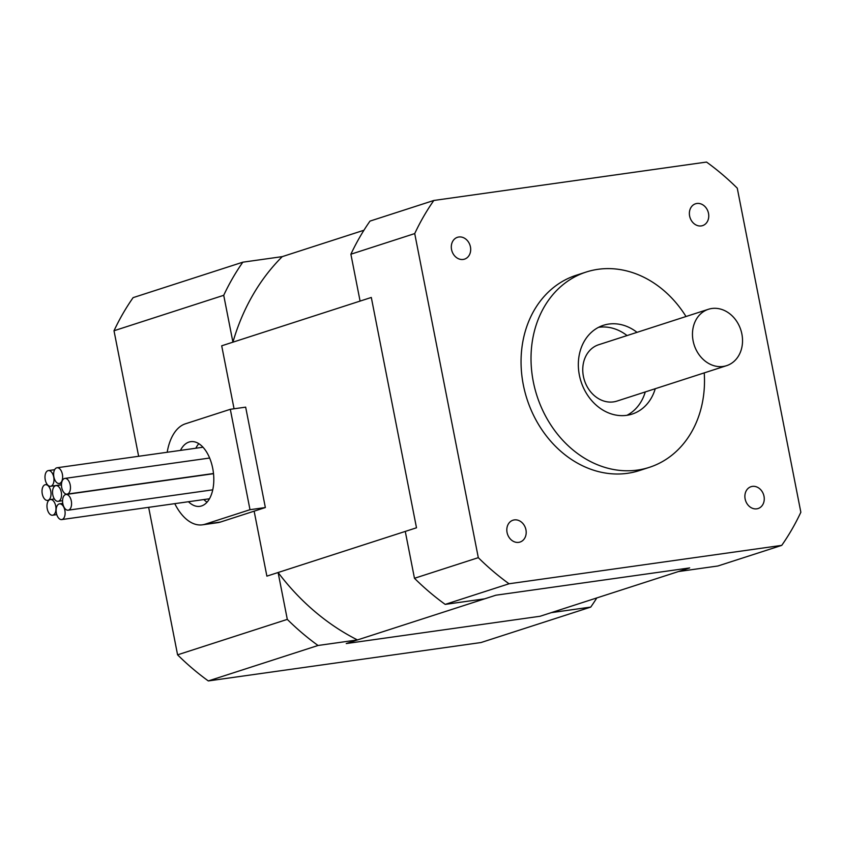 <?xml version="1.0" encoding="UTF-8"?>
<svg xmlns="http://www.w3.org/2000/svg" width="843" height="843" viewBox="0 0 843 843"><rect width="100%" height="100%" fill="white"/><g stroke="black" fill="none" stroke-linecap="round" stroke-linejoin="round"><path stroke-width="1.26" d="M708.394 309.286L598.678 344.734A29.621 24.51 72.1 0 0 583.872 378.412A29.621 24.51 72.1 0 0 613.472 401.89A29.621 24.51 72.1 0 0 616.897 401.11L726.603 365.662A29.621 24.51 72.1 0 0 740.818 329.929A29.621 24.51 72.1 0 0 708.394 309.286A29.621 24.51 72.1 0 0 693.589 342.964A29.621 24.51 72.1 0 0 723.189 366.442A29.621 24.51 72.1 0 0 726.603 365.662M180.455 450.394A32.656 18.156 82 0 1 190.718 441.669A32.656 18.156 82 0 1 213.005 469.92A32.656 18.156 82 0 1 201.54 505.948A32.656 18.156 82 0 1 199.823 506.348A32.656 18.156 82 0 1 188.463 501.733M198.832 443.692A32.656 18.156 -98 0 0 195.818 448.234M203.827 499.572A32.656 18.156 -98 0 0 207.072 502.165M148.653 507.338L177.588 654.832A256.578 212.278 72.1 0 0 208.316 680.933L481.026 642.535L590.743 607.086L551.301 612.64L540.078 616.265L346.252 643.557L357.474 639.932A228.59 189.117 -107.9 0 1 278.106 572.513L266.883 576.138L254.143 511.164L220.476 522.038A51.318 28.525 82 0 1 217.789 522.66L202.425 524.82A51.318 28.525 -98 0 0 205.123 524.198L250.002 509.699L230.308 409.308L185.418 423.808A51.318 28.525 -98 0 0 167.188 452.259M414.724 233.585A256.578 212.278 -107.9 0 1 433.829 200.465L706.539 162.067A256.578 212.278 -107.9 0 1 737.267 188.168L800.85 512.249A256.578 212.278 -107.9 0 1 781.746 545.368L509.035 583.767A256.578 212.278 -107.9 0 1 478.308 557.666L414.724 233.585L350.888 254.217L360.087 301.088L371.31 297.463L416.495 527.792L266.883 576.138L254.143 511.164L265.355 507.539L250.002 509.699M174.775 503.661A51.318 28.525 -98 0 0 202.425 524.82M265.355 507.539L245.661 407.148L230.308 409.308M232.921 342.174A228.59 189.117 -107.9 0 1 282.268 256.63L242.826 262.184A256.578 212.278 72.1 0 0 223.722 295.303L232.921 342.174L221.698 345.799L234.059 408.781L221.698 345.799L371.31 297.463L416.495 527.792L405.272 531.417L414.471 578.287L478.308 557.666M242.826 262.184L133.12 297.632A256.578 212.278 72.1 0 0 114.005 330.751L223.722 295.303M114.005 330.751L138.642 456.284M177.588 654.832L287.305 619.384A256.578 212.278 72.1 0 0 318.032 645.485L357.474 639.932M278.106 572.513L287.305 619.384M590.743 607.086A256.578 212.278 72.1 0 0 596.812 597.929M208.316 680.933L318.032 645.485M509.035 583.767L445.199 604.389L484.641 598.836L495.863 595.211L689.69 567.919L678.467 571.543L717.909 565.99L781.746 545.368M445.199 604.389A256.578 212.278 -107.9 0 1 414.471 578.287M451.553 249.549A11.475 9.494 -107.9 0 1 457.475 237.304A11.475 9.494 -107.9 0 1 470.025 245.302A11.475 9.494 -107.9 0 1 464.525 259.138A11.475 9.494 -107.9 0 1 451.553 249.549M745.128 498.94A11.475 9.494 -107.9 0 1 751.05 486.696A11.475 9.494 -107.9 0 1 763.6 494.693A11.475 9.494 -107.9 0 1 758.099 508.529A11.475 9.494 -107.9 0 1 745.128 498.94M507.064 532.47A11.475 9.494 -107.9 0 1 512.976 520.215A11.475 9.494 -107.9 0 1 525.537 528.213A11.475 9.494 -107.9 0 1 520.036 542.049A11.475 9.494 -107.9 0 1 507.064 532.47M689.627 216.029A11.475 9.494 -107.9 0 1 695.538 203.785A11.475 9.494 -107.9 0 1 708.099 211.783A11.475 9.494 -107.9 0 1 702.598 225.618A11.475 9.494 -107.9 0 1 689.627 216.029M598.562 327.326A46.65 38.599 -107.9 0 1 627.055 335.567M645.264 391.942A46.65 38.599 -107.9 0 1 626.981 415.283M655.243 388.718A46.65 38.599 -107.9 0 1 632.102 414.092A46.65 38.599 -107.9 0 1 579.362 375.103A46.65 38.599 -107.9 0 1 603.419 325.303A46.65 38.599 -107.9 0 1 637.023 332.342M686.012 316.515A102.635 84.911 72.1 0 0 586.201 272.036A102.635 84.911 72.1 0 0 533.282 381.594A102.635 84.911 72.1 0 0 649.31 467.359A102.635 84.911 72.1 0 0 704.232 372.891M649.31 467.359L639.342 470.584A102.635 84.911 -107.9 0 1 523.313 384.819A102.635 84.911 -107.9 0 1 576.233 275.261L586.201 272.036M433.829 200.465L370.003 221.098A256.578 212.278 -107.9 0 0 350.888 254.217M363.934 230.244L282.268 256.63M495.863 595.211L346.252 643.557L540.078 616.265L689.69 567.919L495.863 595.211M70.201 484.894A7.935 4.405 -98 0 0 64.858 478.413A7.935 4.405 -98 0 0 61.602 486.885A7.935 4.405 -98 0 0 67.071 494.124A7.935 4.405 -98 0 0 70.201 484.894M61.276 492.101A7.935 4.405 -98 0 0 55.933 485.621A7.935 4.405 -98 0 0 52.666 494.082A7.935 4.405 -98 0 0 58.146 501.322A7.935 4.405 -98 0 0 61.276 492.101M55.712 506A7.935 4.405 -98 0 0 50.369 499.52A7.935 4.405 -98 0 0 47.103 507.981A7.935 4.405 -98 0 0 52.582 515.221A7.935 4.405 -98 0 0 55.712 506M53.72 477.054A7.935 4.405 -98 0 0 48.378 470.573A7.935 4.405 -98 0 0 45.122 479.035A7.935 4.405 -98 0 0 50.591 486.274A7.935 4.405 -98 0 0 53.72 477.054M50.759 491.184A7.935 4.405 -98 0 0 45.406 484.693A7.935 4.405 -98 0 0 42.15 493.166A7.935 4.405 -98 0 0 47.619 500.405A7.935 4.405 -98 0 0 50.759 491.184M71.307 500.963A7.935 4.405 -98 0 0 65.965 494.483A7.935 4.405 -98 0 0 62.698 502.944A7.935 4.405 -98 0 0 68.178 510.184A7.935 4.405 -98 0 0 71.307 500.963M64.858 510.352A7.935 4.405 -98 0 0 59.516 503.872A7.935 4.405 -98 0 0 56.249 512.333A7.935 4.405 -98 0 0 61.729 519.573A7.935 4.405 -98 0 0 64.858 510.352M62.382 474.261A7.935 4.405 -98 0 0 57.029 467.77A7.935 4.405 -98 0 0 53.773 476.242A7.935 4.405 -98 0 0 59.242 483.482A7.935 4.405 -98 0 0 62.382 474.261M220.476 522.038L205.123 524.198M67.071 494.124L213.5 473.503M64.858 478.413L209.633 458.034M58.146 501.322L62.572 500.7M55.933 485.621L61.465 484.841M52.582 515.221L56.776 514.63M50.369 499.52L54.373 498.951M50.591 486.274L61.465 484.746M48.378 470.573L54.647 469.688M47.619 500.405L48.915 500.226M45.406 484.693L47.208 484.44M68.178 510.184L212.752 489.825M65.965 494.483L213.521 473.703M61.729 519.573L209.464 498.771M59.516 503.872L62.772 503.408M59.242 483.482L61.581 483.155M57.029 467.77L202.994 447.222"/></g></svg>
